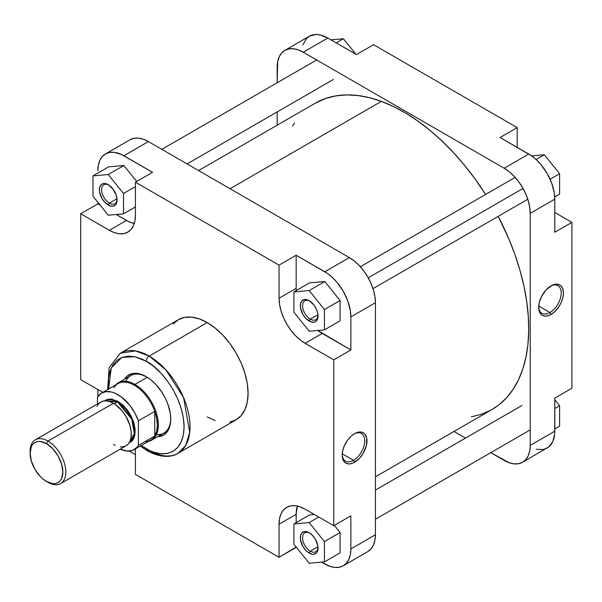 <?xml version="1.0" encoding="UTF-8"?>
<svg xmlns="http://www.w3.org/2000/svg" width="602" height="602" viewBox="0 0 602 602"><rect width="100%" height="100%" fill="white"/><g stroke="black" fill="none" stroke-linecap="round" stroke-linejoin="round"><path stroke-width="0.9" d="M549.942 312.513A15.938 9.203 120 0 0 561.214 293.302A15.938 9.203 120 0 0 550.491 286.183A15.938 9.203 -60 0 1 557.919 285.694A15.938 9.203 -60 0 1 560.357 298.464A15.938 9.203 -60 0 1 549.942 312.513L538.722 306.034L549.942 312.513A15.938 9.203 -60 0 1 541.973 313.303A15.938 9.203 -60 0 1 538.685 306.629A15.938 9.203 120 0 0 549.942 312.513L551.063 314.447L549.942 312.513M551.063 285.837A17.518 10.114 -60 0 1 563.449 292.986A17.518 10.114 -60 0 1 551.063 314.447L554.66 311.753L558.919 306.659L561.365 302.144L562.915 297.448L563.449 292.986L562.509 288.057L560.635 285.536L557.941 284.272L554.66 284.377L552.275 285.205L546.323 289.66L541.484 296.598L539.204 302.829L538.73 308.66L539.204 311.136L540.762 314.033L543.2 315.734L545.224 316.125L548.648 315.568L551.063 314.447A17.518 10.114 -60 0 1 538.677 307.291A17.518 10.114 -60 0 1 551.063 285.837L551.063 285.837M284.814 50.387L309.375 36.21A36.835 21.266 -120 0 1 327.789 38.039L303.235 52.216L504.175 168.229L303.235 52.216A36.835 21.266 60 0 0 284.814 50.387A36.835 21.266 60 0 0 277.183 67.251L277.183 82.745L277.688 61.675L279.17 56.889L281.578 53.081L284.814 50.387L288.764 48.928L293.264 48.747L298.148 49.861L303.235 52.216L327.789 38.039L356.444 54.579L327.789 38.039L320.234 34.961L315.516 34.495L309.375 36.21L306.132 38.897L302.866 44.992M554.781 199.164L554.284 193.009L551.71 183.211L547.15 173.489L541.01 164.692L536.299 159.711L531.288 155.67L500.081 137.504L528.737 154.052L504.175 168.229L509.254 171.743L514.146 176.273L518.646 181.653L522.596 187.673L525.832 194.1L528.24 200.692L529.722 207.186L530.227 213.341L530.227 445.375L529.722 450.951L528.24 455.737L525.832 459.552L522.596 462.238L518.646 463.698L514.146 463.879L509.254 462.765L490.758 452.666L504.175 460.41A36.835 21.266 60 0 0 522.596 462.238L548.873 446.865L552.802 441.559L554.66 434.072L554.781 398.11L554.781 431.198L530.227 445.375L530.227 213.341L554.781 199.164L554.781 232.252L554.781 199.164A36.835 21.266 -120 0 0 528.737 154.052L504.175 168.229A36.835 21.266 60 0 1 530.227 213.341L554.781 199.164M536.299 449.303L543.207 449.521L547.15 448.061A36.835 21.266 -120 0 0 554.781 431.198L530.227 445.375A36.835 21.266 60 0 1 522.596 462.238M465.496 438.083L454.006 431.446L465.496 438.083M277.183 125.186L277.183 111.912L277.183 125.186M571.9 388.222L571.9 222.371L554.781 212.483L571.9 222.371L571.9 388.222L554.781 398.11L571.9 388.222M517.201 147.385L517.201 127.624L373.564 44.698L517.201 127.624L500.081 137.504L517.201 127.624L517.201 147.385M554.781 232.252L571.9 222.371L554.781 232.252M356.444 54.579L373.564 44.698L356.444 54.579M554.781 399.751L559.619 405.771L559.619 426.111L554.781 428.902L559.619 426.111L559.619 405.771L554.781 408.562L559.619 405.771L554.781 399.751M531.619 155.895L544.366 154.759L559.619 173.737L559.619 194.085L554.713 196.914L559.619 194.085L559.619 173.737L550.093 179.238L559.619 173.737L544.366 154.759L536.104 159.53L544.366 154.759L531.619 155.895M330.957 39.86L343.418 38.746L355.887 54.255L343.418 38.746L336.225 42.9L343.418 38.746L330.957 39.86M315.23 103.22L326.028 98.337L335.999 95.846L346.632 94.905L357.806 95.522L369.432 97.682L381.382 101.369L230.077 188.727L381.382 101.369L393.55 106.554L405.808 113.176L418.051 121.175L430.159 130.483L442.011 140.996L453.494 152.622L464.496 165.249L474.91 178.749L485.573 194.461A176.822 102.084 -120 0 0 381.382 101.369A176.822 102.084 -120 0 0 315.297 103.183L198.6 170.554M375.422 476.814L492.112 409.443A176.822 102.084 -120 0 0 498.2 216.336L508.818 238.828L514.951 254.638L520.008 270.464L523.943 286.161L526.727 301.564L528.323 316.532L528.714 330.919L527.909 344.592L525.907 357.415L522.724 369.259L518.397 380.02L512.964 389.584L506.478 397.869L499.005 404.792L492.052 409.48M292.549 126.036L294.446 123.041M490.615 410.286L481.382 414.289L471.404 416.78M108.819 185.017A10.919 6.306 -120 0 0 101.64 190.081A10.919 6.306 -120 0 0 109.361 203.137L108.247 205.071A12.499 7.216 60 0 1 99.405 189.765A12.499 7.216 60 0 1 108.247 184.663L113.153 189.216L116.412 195.68L117.081 199.969L116.412 203.484L115.592 204.778L113.153 206.185L109.97 205.869L104.861 202.347L101.994 198.479L99.578 191.857L99.578 187.869L100.895 184.957L103.333 183.55L104.861 183.49L108.247 184.663A12.499 7.216 60 0 1 117.081 199.969A12.499 7.216 60 0 1 108.247 205.071L109.361 203.137A10.919 6.306 60 0 1 102.227 193.52A10.919 6.306 60 0 1 103.898 184.769A10.919 6.306 60 0 1 108.819 185.017M309.767 533.063A10.919 6.306 -120 0 0 302.588 538.12A10.919 6.306 -120 0 0 310.301 551.184L309.187 553.118A12.499 7.216 60 0 1 300.345 537.804A12.499 7.216 60 0 1 309.187 532.702L312.566 535.434L315.433 539.302L317.856 545.924L317.352 551.53L316.532 552.824L314.093 554.231L312.566 554.291L309.187 553.118L305.801 550.386L302.934 546.518L300.518 539.896L300.518 535.915L301.835 532.996L304.273 531.589L307.464 531.905L309.187 532.702A12.499 7.216 60 0 1 318.022 548.016A12.499 7.216 60 0 1 309.187 553.118L310.301 551.184A10.919 6.306 60 0 1 303.167 541.559A10.919 6.306 60 0 1 304.845 532.808A10.919 6.306 60 0 1 309.767 533.063M309.767 301.03A10.919 6.306 -120 0 0 302.588 306.094A10.919 6.306 -120 0 0 310.301 319.15L309.187 321.084A12.499 7.216 60 0 1 300.345 305.778A12.499 7.216 60 0 1 309.187 300.676L314.093 305.229L316.532 309.451L317.856 313.898L317.352 319.504L315.433 321.701L314.093 322.198L310.91 321.882L305.801 318.36L302.934 314.492L300.518 307.87L300.518 303.882L301.835 300.97L304.273 299.563L307.464 299.879L309.187 300.676A12.499 7.216 60 0 1 318.022 315.982A12.499 7.216 60 0 1 309.187 321.084L310.301 319.15A10.919 6.306 60 0 1 303.167 309.533A10.919 6.306 60 0 1 304.845 300.782A10.919 6.306 60 0 1 309.767 301.03M342.207 454.435A15.938 9.203 120 0 0 353.472 460.319L354.586 462.253A17.518 10.114 -60 0 1 342.199 455.104A17.518 10.114 -60 0 1 354.586 433.643L350.989 436.337L347.7 440.032L344.284 445.947L342.734 450.642L342.199 455.104L343.14 460.033L345.006 462.554L347.7 463.818L349.845 463.901L353.374 462.885L359.326 458.431L363.345 453.005L366.437 445.262L366.738 438.143L364.887 434.057L363.345 432.778L360.425 431.965L357.001 432.522L354.586 433.643A17.518 10.114 -60 0 1 366.972 440.799A17.518 10.114 -60 0 1 354.586 462.253L353.472 460.319A15.938 9.203 -60 0 1 345.495 461.109A15.938 9.203 -60 0 1 342.207 454.435M118.361 382.774A33.155 19.144 60 0 1 134.938 384.415L134.291 385.22L134.938 384.415A33.155 19.144 60 0 1 156.595 413.627A33.155 19.144 60 0 1 151.516 440.197A33.155 19.144 60 0 1 148.31 441.439A33.155 19.144 -120 0 0 157.31 416.313A33.155 19.144 -120 0 0 134.938 384.415L147.294 377.281L134.938 384.415A33.155 19.144 -120 0 0 115.682 384.926A33.155 19.144 60 0 1 118.361 382.774L130.739 375.625A33.155 19.144 60 0 1 146.768 376.957A33.155 19.144 -120 0 0 125.75 381.277M124.448 379.26A34.735 20.054 60 0 1 146.203 376.626L139.07 373.729L132.553 373.526L127.218 376.032L124.448 379.26M342.245 453.84L353.472 460.319L342.245 453.84M146.203 361.238C157.28 365.881 183.565 394.182 184.084 426.856C183.565 458.927 157.28 456.88 146.203 448.723A4.206 2.431 120 0 0 147.069 450.65A4.206 2.431 -60 0 1 146.203 448.723L141.267 445.503L149.913 450.657L153.593 452.147L160.696 453.765L167.243 453.502L172.985 451.38L177.695 447.467L181.194 441.928L183.354 434.968L184.084 426.856L183.354 417.901L181.194 408.449L177.695 398.863L172.985 389.517L167.243 380.765L160.696 372.939L153.593 366.347L146.203 361.238A4.206 2.431 -60 0 1 149.176 356.083A4.206 2.431 120 0 0 146.203 361.238L142.486 359.304L135.202 356.775L128.346 356.098L122.168 357.295L116.916 360.327L112.792 365.075L109.948 371.359L108.503 378.929L108.638 388.99L111.257 367.912L121.897 357.4L134.825 356.693L146.203 361.238M178.072 453.306L185.672 445.54L189.735 432.379L183.58 397.674L165.949 369.929L149.176 356.083A57.784 33.358 60 0 1 186.929 407.005A57.784 33.358 60 0 1 178.072 453.306A57.784 33.358 60 0 1 149.176 450.439A4.206 2.431 -60 0 1 147.069 450.65C162.262 459.01 173.03 456.662 178.072 453.306L236.119 419.79A57.784 33.358 -120 0 0 244.976 373.488A57.784 33.358 -120 0 0 207.223 322.567L149.176 356.083L207.223 322.567A57.784 33.358 -120 0 0 178.335 319.707L173.256 323.921M117.021 198.72L109.361 203.137L117.021 198.72M317.961 546.759L310.301 551.184L317.961 546.759M317.961 314.733L310.301 319.15L317.961 314.733M105.455 153.939A36.835 21.266 60 0 0 97.825 170.802L98.329 165.226L99.804 160.441L102.212 156.633L105.455 153.939L109.398 152.479L113.906 152.298L121.318 154.436L152.524 172.307L135.412 182.195L279.042 265.121L279.042 298.208L279.546 304.364L281.029 310.858L283.437 317.45L286.672 323.876L290.623 329.896L295.123 335.276L300.014 339.814L305.094 343.321L333.749 359.868L333.749 525.719L305.094 509.179L300.014 506.824L295.123 505.718L290.623 505.891L286.672 507.358L283.437 510.044L281.029 513.852L279.546 518.638L279.042 524.222L279.042 557.302L135.412 474.376L135.412 448.889L135.412 474.376L279.042 557.302L296.161 547.052L296.718 547.745L296.161 547.421L279.042 557.302L279.042 524.222L296.161 514.334L297.343 506.071A36.835 21.266 -120 0 0 296.161 514.334L296.161 522.641L296.161 514.334L279.042 524.222A36.835 21.266 60 0 1 286.672 507.358A36.835 21.266 60 0 1 305.094 509.179L333.749 525.719L333.749 359.868L350.861 349.98L317.796 330.453A36.835 21.266 -120 0 0 322.213 333.44L350.861 349.98L350.861 316.893L350.861 349.98L333.749 359.868L305.094 343.321L322.213 333.44L305.094 343.321A36.835 21.266 60 0 1 279.042 298.208L296.161 288.32L296.161 255.24L327.368 273.398L332.379 277.439L337.097 282.421L343.238 291.225L347.79 300.94L350.364 310.737L350.861 316.893L375.422 302.716L374.926 296.56L373.443 290.059L371.035 283.474L367.792 277.04L363.849 271.028L359.341 265.648L354.458 261.11L349.378 257.603L148.431 141.59L143.351 139.235L138.468 138.121L133.96 138.302L130.017 139.762L105.455 153.939A36.835 21.266 60 0 1 123.877 155.767L152.524 172.307L135.412 182.195L279.042 265.121L296.161 255.24L324.817 271.78L349.378 257.603L148.431 141.59L123.877 155.767L148.431 141.59A36.835 21.266 -120 0 0 130.017 139.762M134.231 223.545L129.031 221.762L116.201 214.5L126.48 220.437A36.835 21.266 -120 0 0 134.231 223.545M100.293 205.312L97.825 203.89L97.825 202.249L97.825 203.89L100.293 205.312M136.692 181.45L123.877 165.505L108.616 166.867L92.986 175.889L92.986 196.229L108.247 215.207L123.5 213.845L123.5 193.505L108.247 174.527L92.986 175.889L92.986 196.229L108.247 215.207L123.5 213.845L135.412 206.975L123.5 213.845L123.5 193.505L135.412 186.628L123.5 193.505L108.247 174.527L123.877 165.505L136.692 181.45M97.825 396.62L97.825 389.517L97.825 396.62M135.412 454.615L129.249 451.056L135.412 454.615M350.861 548.926L350.364 554.502L348.882 559.288L346.474 563.103L343.238 565.79L339.287 567.25L334.787 567.43L329.896 566.324L321.656 562.14L324.817 563.961A36.835 21.266 60 0 0 343.23 565.79A36.835 21.266 60 0 0 350.861 548.926L350.861 515.839L350.861 548.926L375.422 534.749L375.422 302.716L375.422 534.749L350.861 548.926M340.07 552.869L340.07 532.522L334.336 525.38L340.07 532.522L340.07 552.869L324.44 561.892L324.44 541.544L309.187 522.566L293.926 523.928L293.926 544.276L309.187 563.254L324.44 561.892L340.07 552.869M314.282 514.484L309.556 514.906L293.926 523.928L293.926 544.276L309.187 563.254L324.44 561.892L324.44 541.544L340.07 532.522L324.44 541.544L309.187 522.566L318.736 517.058L309.187 522.566L293.926 523.928L309.556 514.906L314.282 514.484M296.229 290.57L296.161 288.32A36.835 21.266 -120 0 0 296.229 290.57M340.07 320.836L340.07 300.496L324.817 281.518L309.556 282.88L324.817 281.518L309.187 290.54L293.926 291.902L293.926 312.242L309.187 331.22L324.44 329.858L324.44 309.518L309.187 290.54L293.926 291.902L309.556 282.88L293.926 291.902L293.926 312.242L309.187 331.22L324.44 329.858L340.07 320.836L324.44 329.858L324.44 309.518L340.07 300.496L340.07 320.836M107.653 389.562L109.143 367.649L120.287 353.223A57.784 33.358 60 0 1 149.176 356.083L135.555 350.921L120.287 353.223L178.335 319.707L184.528 317.412L191.594 317.134L199.254 318.872L207.223 322.567L215.2 328.075L222.86 335.186L229.926 343.629L236.119 353.065L241.199 363.149L244.976 373.488L247.302 383.677L248.084 393.339L247.302 402.091L244.976 409.593L241.199 415.576L236.119 419.79L229.926 422.085M157.604 436.683L163.563 435.058L167.86 430.859L170.291 424.425L170.757 419.165L170.291 413.356L167.86 404.115L165.181 397.952L161.78 392.052L155.602 384.211L150.989 379.937L146.203 376.626A34.735 20.054 60 0 1 170.757 419.165A34.735 20.054 60 0 1 157.604 436.683M156.505 434.546A33.155 19.144 -120 0 0 170.75 418.503A33.155 19.144 60 0 1 163.894 433.049L151.516 440.197M367.792 551.613L371.035 548.919L373.443 545.111L374.926 540.325L375.422 534.749A36.835 21.266 -120 0 1 367.792 551.613L343.23 565.79M135.412 215.275L135.412 182.195L135.412 215.275A36.835 21.266 60 0 1 127.782 232.139L131.018 229.452L133.426 225.645L134.908 220.859L135.412 215.275M102.776 392.376L80.706 379.629L80.706 213.778L109.361 230.318L114.44 232.673L119.331 233.779L123.831 233.606L127.782 232.139A36.835 21.266 60 0 1 109.361 230.318L126.48 220.437L109.361 230.318L80.706 213.778L97.825 203.89L80.706 213.778L80.706 379.629L102.776 392.376M207.223 416.93L215.2 420.625M350.861 515.839L333.749 525.719L350.861 515.839M349.378 257.603L324.817 271.78A36.835 21.266 60 0 1 350.861 316.893L375.422 302.716A36.835 21.266 -120 0 0 349.378 257.603M279.042 265.121L296.161 255.24L296.161 288.32L279.042 298.208L279.042 265.121M318.007 315.305A10.919 6.306 60 0 1 315.764 319.692A10.919 6.306 60 0 1 310.301 319.15A10.919 6.306 -120 0 0 318.007 315.305M318.007 547.338A10.919 6.306 60 0 1 315.764 551.725A10.919 6.306 60 0 1 310.301 551.184A10.919 6.306 -120 0 0 318.007 547.338M117.066 199.292A10.919 6.306 60 0 1 114.824 203.679A10.919 6.306 60 0 1 109.361 203.137A10.919 6.306 -120 0 0 117.066 199.292M354.014 433.989A15.938 9.203 -60 0 1 361.441 433.5A15.938 9.203 -60 0 1 363.879 446.278A15.938 9.203 -60 0 1 353.472 460.319A15.938 9.203 120 0 0 364.737 441.115A15.938 9.203 120 0 0 354.014 433.989M340.07 300.496L324.44 309.518L309.187 290.54L324.817 281.518L340.07 300.496M123.877 165.505L108.247 174.527L92.986 175.889L108.616 166.867L123.877 165.505M30.115 452.275A25.261 14.583 60 0 1 35.33 439.821A25.261 14.583 60 0 1 47.964 441.078L46.474 443.651A23.154 13.372 60 0 1 62.849 472.013A23.154 13.372 60 0 1 46.474 481.465L47.964 482.322A25.261 14.583 -120 0 0 65.821 472.013A25.261 14.583 -120 0 0 47.964 441.078A25.261 14.583 60 0 1 64.467 463.337A25.261 14.583 60 0 1 60.591 483.579A25.261 14.583 60 0 1 47.964 482.322L43.276 479.26L40.206 476.408L34.893 469.244L31.349 461.064L30.1 453.103L31.349 446.594L32.862 444.193L34.893 442.508L37.377 441.59L40.206 441.477L46.474 443.651L52.735 448.708L58.048 455.872L61.6 464.059L62.849 472.013L61.6 478.53L60.087 480.923L58.048 482.608L55.572 483.534L52.735 483.647L46.474 481.465A23.154 13.372 60 0 1 30.1 453.103A23.154 13.372 60 0 1 46.474 443.651L47.964 441.078L113.454 403.265L47.964 441.078A25.261 14.583 -120 0 0 30.1 451.387L30.1 453.103M104.605 400.864L117.917 401.331L117.548 401.97L105.576 400.789A23.945 13.823 -120 0 1 117.548 401.97L114.357 403.814L117.917 401.331L111.295 399.028L106.945 399.525L104.545 400.909M134.231 449.566A32.628 18.835 60 0 1 120.227 449.145L127.097 451.048L132.463 450.386L136.744 447.579L138.385 445.42L154.759 435.968L154.759 411.377L154.759 435.968L138.385 445.42A32.628 18.835 60 0 1 134.231 449.566L150.605 440.115A32.628 18.835 -120 0 0 154.759 435.968L156.701 431.122L157.363 425.178L156.701 418.465L154.759 411.377L138.385 420.828L138.385 445.42L138.385 420.828L134.758 412.822L129.889 405.447L121.055 396.726L114.786 393.106L111.701 392.068L105.952 391.624L101.076 393.377L97.456 397.2L97.456 403.957L97.456 397.2A32.628 18.835 60 0 1 101.603 393.053A32.628 18.835 60 0 1 138.385 420.828L154.759 411.377A32.628 18.835 -120 0 0 134.291 385.22A32.628 18.835 60 0 1 154.759 411.377A32.628 18.835 60 0 1 154.759 435.968A32.628 18.835 60 0 1 144.939 441.635M129.52 442.259A23.945 13.823 -120 0 0 133.192 423.071A23.945 13.823 -120 0 0 117.548 401.97L131.8 419.21L134.351 433.591L129.453 442.304M120.287 446.887L123.38 446.767L126.081 445.766A25.261 14.583 -120 0 0 129.957 425.524A25.261 14.583 -120 0 0 113.454 403.265A25.261 14.583 -120 0 0 100.827 402.016L98.6 403.852L96.952 406.47M113.823 387.741A32.628 18.835 60 0 1 134.291 385.22A32.628 18.835 -120 0 0 117.977 383.602L101.603 393.053M60.591 483.579L126.081 445.766L128.309 443.922L129.957 441.311L130.973 438.023L131.228 432.131L129.957 425.524L126.081 416.599L121.875 410.556L115.208 404.371L109.97 401.647L106.622 400.887L103.529 401.007L100.827 402.016L35.33 439.821M113.454 444.509L115.208 445.427M128.896 443.095L132.305 440.717L133.907 438.188L134.893 435.005L135.141 429.294L133.907 422.89L131.296 416.358L127.534 410.248L122.943 405.093L117.917 401.331L132.952 420.091L134.863 435.141L128.971 443.064M316.66 59.967L161.848 149.334M368.236 277.823L523.033 188.449L368.236 277.823M521.934 405.507L375.422 490.096L521.934 405.507M147.069 450.65L140.281 446.074M47.964 482.322L46.474 481.465M187.109 163.917L333.365 79.479M360.365 266.754L515.161 177.379M372.992 288.629L527.796 199.254M375.422 519.255L530.227 429.881M375.422 490.088L521.678 405.65"/></g></svg>
